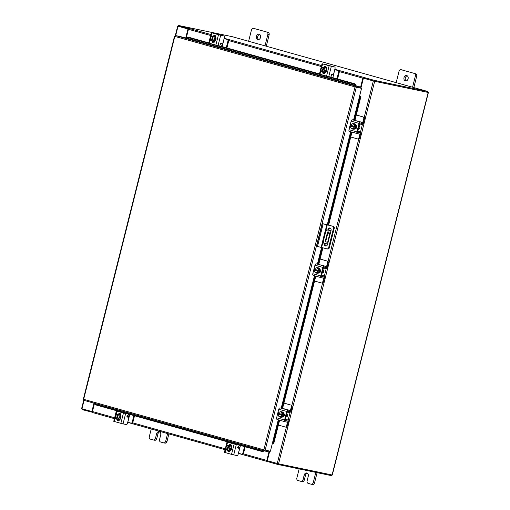 <?xml version="1.0" encoding="UTF-8"?>
<svg xmlns="http://www.w3.org/2000/svg" width="510" height="510" viewBox="0 0 510 510"><rect width="100%" height="100%" fill="white"/><g stroke="black" fill="none" stroke-linecap="round" stroke-linejoin="round"><path stroke-width="0.76" d="M404.003 77.654A2.754 2.129 -78.2 0 0 405.495 80.924A2.754 2.129 -78.2 0 0 408.102 78.801A2.754 2.129 -78.2 0 0 406.617 75.531A2.754 2.129 -78.2 0 0 404.003 77.654M407.229 75.799A2.754 2.129 -78.2 0 0 405.291 77.922A2.754 2.129 -78.2 0 0 406.164 80.924M412.564 87.229L415.414 75.882A2.091 1.619 -78.2 0 0 414.369 73.421L401.089 69.698A2.091 1.619 -78.2 0 0 401.007 69.679A2.091 1.619 -78.2 0 0 399.024 71.285L396.174 82.633M414.369 73.421L401.089 69.698M413.833 87.58L416.702 76.149L415.414 75.882M415.656 73.689A2.091 1.619 101.8 0 1 416.702 76.149M299.147 468.907L296.858 478.023A2.091 1.619 -78.2 0 0 297.904 480.49L300.938 481.338A2.091 1.619 -78.2 0 0 301.021 481.357A2.091 1.619 -78.2 0 0 303.004 479.751L304.17 475.11A2.754 2.129 101.8 0 1 306.784 472.987A2.754 2.129 101.8 0 1 308.269 476.257L307.103 480.898A2.091 1.619 -78.2 0 0 308.155 483.359L311.183 484.213A2.091 1.619 -78.2 0 0 311.266 484.232A2.091 1.619 -78.2 0 0 313.255 482.619L315.824 472.387M313.255 482.619L314.536 482.887L317.105 472.655M314.536 482.887A2.091 1.619 101.8 0 1 312.553 484.5A2.091 1.619 101.8 0 1 312.471 484.481L311.349 484.245M303.004 479.751L304.291 480.018L305.458 475.377A2.754 2.129 101.8 0 1 307.396 473.254M304.291 480.018A2.091 1.619 101.8 0 1 302.309 481.625A2.091 1.619 101.8 0 1 302.226 481.606L301.104 481.376M330.646 232.082A0.689 0.433 105.7 0 0 330.142 233.325A0.689 0.433 105.7 0 0 330.34 233.312M329.881 232.981A0.689 0.433 105.7 0 0 330.117 232.158M328.644 229.831L331.041 230.501M330.996 230.698L327.943 230.061A2.754 1.747 105.7 0 0 325.565 232.375L323.55 240.376A2.754 1.747 105.7 0 0 324.519 243.385A2.754 1.747 105.7 0 0 324.589 243.404L327.643 244.035M325.565 232.375L324.908 232.19L322.894 240.191L323.55 240.376M331.003 230.654L327.943 230.061M328.631 229.87L331.035 230.539M328.077 242.32A0.682 0.433 -74.3 0 1 327.898 242.339L325.546 241.848A0.682 0.433 -74.3 0 1 325.284 241.096L327.465 232.413A0.682 0.433 -74.3 0 1 328.058 231.84L328.912 232.018L329.887 235.11M328.274 231.884L329.383 235.403L327.834 241.581L328.236 241.695M327.898 242.339L325.399 241.772M327.242 242.154A0.682 0.433 105.7 0 0 327.834 241.581M324.449 243.359L323.939 243.219A2.754 1.747 -74.3 0 1 323.863 243.2A2.754 1.747 -74.3 0 1 322.894 240.191M324.908 232.19A2.754 1.747 -74.3 0 1 327.286 229.882M329.785 235.518L329.383 235.403M334.216 228.403L333.527 228.263L328.682 247.554A1.715 1.326 -78.2 0 1 327.057 248.874A1.715 1.326 -78.2 0 1 326.986 248.861L316.659 246.247L322.345 223.622L333.355 226.383A1.715 1.326 101.8 0 1 334.216 228.403L329.364 247.694A1.715 1.326 101.8 0 1 327.739 249.02A1.715 1.326 101.8 0 1 327.669 249.001L327.12 248.886M333.527 228.263A1.715 1.326 -78.2 0 0 332.667 226.236L327.305 224.738L325.884 230.412M322.345 223.622L327.305 224.738M317.481 246.477L323.161 223.852M325.201 243.531L325.15 243.723A2.066 1.594 -78.2 0 0 325.935 246.056M330.276 228.104A2.066 1.594 -78.2 0 0 328.669 229.71L328.561 230.144M328.134 231.852L325.629 241.816M323.863 243.2L324.468 243.582A2.066 1.594 -78.2 0 0 325.584 246.03A2.066 1.594 -78.2 0 0 327.541 244.443L331.06 230.431A2.066 1.594 -78.2 0 0 329.944 227.983A2.066 1.594 -78.2 0 0 327.987 229.57L327.879 230.004M256.447 36.286A2.754 2.129 -78.2 0 0 257.933 39.55A2.754 2.129 -78.2 0 0 260.546 37.434A2.754 2.129 -78.2 0 0 259.061 34.164A2.754 2.129 -78.2 0 0 256.447 36.286M259.673 34.431A2.754 2.129 -78.2 0 0 257.735 36.554A2.754 2.129 -78.2 0 0 258.608 39.557M265.009 45.862L267.858 34.514A2.091 1.619 -78.2 0 0 266.813 32.053L253.534 28.33A2.091 1.619 -78.2 0 0 253.451 28.311A2.091 1.619 -78.2 0 0 251.462 29.918L248.612 41.265M266.813 32.053L253.534 28.33M266.277 46.212L269.146 34.782L267.858 34.514M268.101 32.321A2.091 1.619 101.8 0 1 269.146 34.782M151.228 428.98L149.302 436.656A2.091 1.619 -78.2 0 0 150.348 439.123L153.382 439.971A2.091 1.619 -78.2 0 0 153.465 439.99A2.091 1.619 -78.2 0 0 155.448 438.383L156.615 433.742A2.754 2.129 101.8 0 1 159.222 431.619A2.754 2.129 101.8 0 1 160.714 434.89L159.547 439.531A2.091 1.619 -78.2 0 0 160.593 441.991L163.627 442.846A2.091 1.619 -78.2 0 0 163.71 442.865A2.091 1.619 -78.2 0 0 165.693 441.252L167.624 433.576M165.693 441.252L166.98 441.52L168.887 433.927M166.98 441.52A2.091 1.619 101.8 0 1 164.998 443.133A2.091 1.619 101.8 0 1 164.915 443.113L163.793 442.878M155.448 438.383L156.736 438.651L157.902 434.01A2.754 2.129 101.8 0 1 159.84 431.887M156.736 438.651A2.091 1.619 101.8 0 1 154.747 440.257A2.091 1.619 101.8 0 1 154.664 440.238L153.548 440.009M322.333 272.442A2.193 1.696 -78.2 0 0 322.645 271.69A2.193 1.696 -78.2 0 0 322.728 270.874M314.574 281.042L321.421 282.961A1.32 1.02 -78.2 0 0 322.728 281.953L323.372 282.094L324.322 278.326M324.487 277.21A2.034 1.288 105.7 0 0 323.678 275.814A2.034 1.288 105.7 0 0 323.627 275.802L323.678 275.814M321.969 275.451L322.014 275.464A0.88 0.561 -74.3 0 1 321.995 275.457L323.627 275.802M321.995 275.457A0.88 0.561 -74.3 0 1 321.663 275.037M321.376 276.273A1.925 1.224 105.7 0 0 321.708 276.465A1.925 1.224 105.7 0 0 321.759 276.477L323.372 276.815A0.988 0.631 -74.3 0 1 323.397 276.822A0.988 0.631 -74.3 0 1 323.716 277.134M322.728 281.953L323.671 278.192M323.372 282.094A1.32 1.02 101.8 0 1 322.071 283.095L321.523 282.98M326.623 266.443L327.605 262.535A1.32 1.02 -78.2 0 0 326.942 260.98L320.095 259.061M326.942 260.98L320.108 259.016M326.821 267.673A2.034 1.288 105.7 0 1 325.476 268.438L323.863 268.101A0.88 0.561 -74.3 0 0 323.346 268.343M327.261 266.622L328.255 262.669L327.605 262.535M327.592 261.114A1.32 1.02 101.8 0 1 328.255 262.669M323.225 268.872L321.804 274.533M318.24 267.852A2.754 2.129 101.8 0 1 318.412 267.877A2.754 2.129 101.8 0 1 319.897 271.148A2.754 2.129 101.8 0 1 317.284 273.264A2.754 2.129 101.8 0 1 317.118 273.22M319.623 269.713A2.754 2.129 101.8 0 1 319.553 271.078A2.754 2.129 101.8 0 1 318.973 272.295M318.916 272.372A2.754 2.129 101.8 0 1 316.946 273.194A2.754 2.129 101.8 0 1 316.869 273.181M318.412 267.877L318.208 267.839A2.754 2.129 101.8 0 1 319.611 269.618M320.656 270.421A2.754 2.129 101.8 0 1 320.548 271.282A2.754 2.129 101.8 0 1 320.146 272.238M322.218 272.888L322.352 272.92A1.377 1.065 -78.2 0 0 322.919 270.224L322.887 270.217M319.636 269.656L318.183 267.807L317.016 267.565L318.469 269.414L319.636 269.656L318.469 269.414L318.112 270.338L318.788 270.478L318.591 271.275L317.909 271.135L317.794 272.104L318.96 272.353L319.636 269.656M318.96 272.353L317.794 272.11L315.664 272.952L316.831 273.194L318.96 272.353M318.591 271.275L314.326 270.128L314.205 271.103A2.78 2.148 -78.2 0 0 314.211 271.103L315.664 272.952M315.001 270.274L315.193 269.516M317.679 268.547A2.41 1.861 101.8 0 1 318.074 270.325L314.523 269.331L314.887 268.407L317.016 267.565M315.913 267.922A2.41 1.861 101.8 0 1 317.545 268.375M317.909 271.135L317.877 271.129A2.41 1.861 101.8 0 1 316.691 272.467M314.326 270.128L317.877 271.129M316.5 272.544A2.41 1.861 101.8 0 1 314.868 272.085M314.74 271.919A2.41 1.861 101.8 0 1 314.338 270.134M314.536 269.337A2.41 1.861 101.8 0 1 315.722 267.999M319.923 269.548A1.549 1.192 101.8 0 1 320.65 271.358A1.549 1.192 101.8 0 1 319.183 272.55A1.549 1.192 101.8 0 1 319.171 272.544L319.247 272.563M327.49 266.749L316.327 263.849L324.277 266.08A1.594 1.014 105.7 0 0 322.894 267.418L320.752 275.955A1.594 1.014 105.7 0 0 321.313 277.701A1.594 1.014 105.7 0 0 321.357 277.708L324.57 278.377L324.825 277.363L321.612 276.694A0.548 0.351 -74.3 0 1 321.402 276.088L323.544 267.552A0.548 0.351 -74.3 0 1 324.022 267.093L327.235 267.763L327.49 266.749L324.277 266.08M327.803 266.8L327.235 267.763M324.825 277.363L323.614 276.968M322.894 267.418L314.944 265.187L312.802 273.723L320.752 275.955M314.944 265.187A1.594 1.014 -74.3 0 1 316.327 263.849M321.274 277.689L313.401 275.483A1.594 1.014 -74.3 0 1 313.363 275.47A1.594 1.014 -74.3 0 1 312.802 273.723M314.836 270.236A1.549 1.192 101.8 0 1 314.989 269.458M325.131 277.414L324.57 278.377M358.511 128.399A2.193 1.696 -78.2 0 0 358.823 127.647A2.193 1.696 -78.2 0 0 358.906 126.831M350.759 136.999L357.599 138.918A1.32 1.02 -78.2 0 0 358.906 137.91L359.556 138.044L360.5 134.283M360.666 133.167A2.034 1.288 105.7 0 0 359.856 131.765A2.034 1.288 105.7 0 0 359.805 131.752L359.856 131.765M358.154 131.408L359.805 131.752M358.198 131.421A0.88 0.561 -74.3 0 1 357.848 130.993M357.561 132.23A1.925 1.224 105.7 0 0 357.892 132.421A1.925 1.224 105.7 0 0 357.943 132.434L359.55 132.766A0.988 0.631 -74.3 0 1 359.575 132.772A0.988 0.631 -74.3 0 1 359.894 133.091M358.906 137.91L359.85 134.149M359.556 138.044A1.32 1.02 101.8 0 1 358.25 139.052L357.708 138.937M362.801 122.4L363.783 118.492A1.32 1.02 -78.2 0 0 363.12 116.937L356.28 115.018M363.12 116.937L356.292 114.973M362.999 123.63A2.034 1.288 105.7 0 1 361.654 124.395L360.047 124.057A0.88 0.561 -74.3 0 0 359.531 124.3M363.439 122.578L364.433 118.626L363.783 118.492M363.77 117.07A1.32 1.02 101.8 0 1 364.433 118.626M359.41 124.829L357.988 130.483M354.418 123.809A2.754 2.129 101.8 0 1 354.59 123.834A2.754 2.129 101.8 0 1 356.082 127.105A2.754 2.129 101.8 0 1 353.468 129.221A2.754 2.129 101.8 0 1 353.296 129.177M355.808 125.67A2.754 2.129 101.8 0 1 355.738 127.035A2.754 2.129 101.8 0 1 355.158 128.252M355.1 128.322A2.754 2.129 101.8 0 1 353.124 129.151A2.754 2.129 101.8 0 1 353.054 129.132M354.59 123.834L354.386 123.79A2.754 2.129 101.8 0 1 355.789 125.575M356.834 126.378A2.754 2.129 101.8 0 1 356.726 127.239A2.754 2.129 101.8 0 1 356.331 128.195M358.403 128.845L358.536 128.877A1.377 1.065 -78.2 0 0 359.097 126.18L359.072 126.174M355.821 125.613L354.367 123.764L353.194 123.522L354.654 125.371L355.821 125.613L354.654 125.371L354.291 126.289L354.973 126.435L354.769 127.232L354.093 127.092L353.978 128.061L355.145 128.303L355.821 125.613M355.139 128.31A2.78 2.148 -78.2 0 0 355.145 128.303L353.972 128.067L351.843 128.909L353.009 129.151L355.139 128.31M354.769 127.232L350.504 126.085L350.389 127.06L351.843 128.909M351.186 126.225L351.377 125.473M353.857 124.497A2.41 1.861 101.8 0 1 354.259 126.282L350.721 125.288L351.065 124.364L353.194 123.522M352.098 123.879A2.41 1.861 101.8 0 1 353.723 124.332M354.093 127.092L354.055 127.086A2.41 1.861 101.8 0 1 352.875 128.418M350.504 126.085L354.055 127.086M350.721 125.288L350.708 125.288A2.41 1.861 101.8 0 1 351.906 123.955M352.678 128.494A2.41 1.861 101.8 0 1 351.052 128.042M350.918 127.876A2.41 1.861 101.8 0 1 350.517 126.091M356.101 125.505A1.549 1.192 101.8 0 1 356.834 127.315A1.549 1.192 101.8 0 1 355.368 128.507A1.549 1.192 101.8 0 1 355.349 128.501L355.425 128.514M363.675 122.706L352.506 119.805L360.455 122.037A1.594 1.014 105.7 0 0 359.078 123.375L356.936 131.911A1.594 1.014 105.7 0 0 357.497 133.658A1.594 1.014 105.7 0 0 357.536 133.665L360.748 134.334L361.003 133.32L357.791 132.651A0.548 0.351 -74.3 0 1 357.58 132.045L359.728 123.509A0.548 0.351 -74.3 0 1 360.2 123.05L363.42 123.72L363.675 122.706L360.455 122.037M363.981 122.751L363.42 123.72M361.003 133.32L359.799 132.919M359.078 123.375L351.129 121.144L348.98 129.68L356.936 131.911M351.129 121.144A1.594 1.014 -74.3 0 1 352.506 119.805M357.453 133.639L349.586 131.433A1.594 1.014 -74.3 0 1 349.541 131.427A1.594 1.014 -74.3 0 1 348.98 129.68M351.02 126.193A1.549 1.192 101.8 0 1 351.173 125.415M361.316 133.371L360.748 134.334M222.169 46.627L222.679 44.606L221.487 43.63L221.595 43.184M220.626 43.452L221.487 43.63M226.268 47.781L227.957 41.061A1.32 1.02 -78.2 0 0 227.294 39.499L224.107 38.569M224.1 38.607L222.679 44.606M227.294 39.499L224.177 38.626M227.944 39.64A1.32 1.02 101.8 0 1 228.607 41.195L227.957 41.061M226.905 47.959L228.607 41.195M214.487 41.635L213.881 42.591M215.602 36.255L214.283 35.929L215.615 36.299M214.334 41.998L212.868 41.571M214.353 36.267A2.754 2.129 101.8 0 1 214.461 36.286A2.754 2.129 101.8 0 1 214.57 36.312A2.754 2.129 101.8 0 1 215.966 39.487A2.754 2.129 101.8 0 1 213.339 41.673A2.754 2.129 101.8 0 1 213.231 41.648M213.148 36.299A2.754 2.129 101.8 0 1 214.117 36.216A2.754 2.129 101.8 0 1 214.226 36.242A2.754 2.129 101.8 0 1 215.137 36.854M215.188 36.918A2.754 2.129 101.8 0 1 215.615 39.436M215.596 39.531A2.754 2.129 101.8 0 1 214.041 41.488M213.958 41.52A2.754 2.129 101.8 0 1 212.995 41.603A2.754 2.129 101.8 0 1 212.887 41.578A2.754 2.129 101.8 0 1 212.083 41.087M214.78 36.388A2.754 2.129 101.8 0 1 215.112 36.42A2.754 2.129 101.8 0 1 215.22 36.446A2.754 2.129 101.8 0 1 215.647 36.637M214.404 41.845A2.754 2.129 101.8 0 1 213.983 41.807A2.754 2.129 101.8 0 1 213.875 41.782A2.754 2.129 101.8 0 1 213.671 41.712M215.175 36.867L211.943 36.044L215.175 36.867L214.009 36.624L214.461 39.245L215.628 39.487L215.175 36.867M214.461 39.245L212.836 41.291L214.009 41.533A2.78 2.148 -78.2 0 0 214.009 41.533L215.628 39.487M211.943 36.044A2.78 2.148 -78.2 0 0 211.937 36.044L210.318 38.084L210.77 40.704A2.78 2.148 101.8 0 1 210.77 40.704L211.988 41.017L213.142 36.42A2.41 1.861 101.8 0 1 214.085 37.791M214.002 41.533L211.988 41.023A2.41 1.861 101.8 0 0 213.441 40.335M211.07 36.943A2.41 1.861 101.8 0 1 212.53 36.248L212.549 36.223M210.388 39.251A2.41 1.861 101.8 0 1 210.923 37.128M212.53 36.248L211.376 40.889M214.123 38.027A2.41 1.861 101.8 0 1 213.588 40.15M211.369 40.851A2.41 1.861 101.8 0 1 210.432 39.487M213.378 36.229A1.549 1.192 101.8 0 1 214.755 35.317A1.549 1.192 101.8 0 1 214.812 35.33A1.549 1.192 101.8 0 1 215.602 37.096M223.093 35.719A1.377 0.873 -74.3 0 1 223.131 35.725L223.909 35.942A1.377 0.873 105.7 0 1 224.394 37.447L223.221 42.12A1.377 0.873 105.7 0 1 222.028 43.273L221.13 43.089A0.663 0.421 -74.3 0 0 220.626 44.242L221.155 45.001A0.663 0.421 -74.3 0 1 220.651 46.155L215.877 45.071L218.478 34.725L223.871 35.936L211.363 32.704L218.478 34.725M216.163 34.03A1.377 0.873 105.7 0 0 215.749 33.66A1.377 0.873 105.7 0 0 215.717 33.647M210.369 39.072L209.317 43.235L215.877 45.071M209.317 43.235L208.762 43.057L211.363 32.704M214.493 41.508L214.461 41.648A1.549 1.192 101.8 0 1 212.995 42.834A1.549 1.192 101.8 0 1 212.128 41.131M214.461 36.286L214.117 36.216A1.549 1.192 101.8 0 1 215.067 35.445M213.333 42.846A1.549 1.192 101.8 0 1 212.753 41.533M332.839 77.654L333.349 75.633L332.858 74.817L332.157 74.658L332.265 74.211M331.296 74.473L332.157 74.658M336.938 78.801L338.627 72.082A1.32 1.02 -78.2 0 0 337.964 70.527L334.777 69.596M334.77 69.634L333.349 75.633M337.964 70.527L334.847 69.653M338.614 70.667A1.32 1.02 101.8 0 1 339.271 72.222L338.627 72.082M337.575 78.98L339.271 72.222M325.15 72.656L324.551 73.618M326.272 67.275L324.953 66.957L326.279 67.326M323.531 72.611L325.004 73.026M325.017 67.294A2.754 2.129 101.8 0 1 325.125 67.314A2.754 2.129 101.8 0 1 325.233 67.339A2.754 2.129 101.8 0 1 326.63 70.507A2.754 2.129 101.8 0 1 324.003 72.701A2.754 2.129 101.8 0 1 323.895 72.675M323.818 67.32A2.754 2.129 101.8 0 1 324.787 67.243A2.754 2.129 101.8 0 1 324.895 67.269A2.754 2.129 101.8 0 1 325.801 67.881M325.852 67.945A2.754 2.129 101.8 0 1 326.285 70.463M326.26 70.558A2.754 2.129 101.8 0 1 324.704 72.516M324.628 72.547A2.754 2.129 101.8 0 1 323.665 72.63A2.754 2.129 101.8 0 1 323.557 72.605A2.754 2.129 101.8 0 1 322.753 72.114M325.444 67.416A2.754 2.129 101.8 0 1 325.775 67.447A2.754 2.129 101.8 0 1 325.884 67.473A2.754 2.129 101.8 0 1 326.317 67.664M325.068 72.866A2.754 2.129 101.8 0 1 324.653 72.834A2.754 2.129 101.8 0 1 324.545 72.809A2.754 2.129 101.8 0 1 324.334 72.732M325.845 67.887L322.607 67.065L325.845 67.887A2.78 2.148 -78.2 0 0 325.845 67.887L324.679 67.651L324.749 68.812L325.125 70.272L326.292 70.514L325.845 67.894M325.125 70.272L323.506 72.312L324.672 72.56L326.292 70.514M322.607 67.065A2.78 2.148 -78.2 0 0 322.607 67.071L320.988 69.111L321.434 71.731A2.78 2.148 101.8 0 0 321.434 71.738L322.658 72.044M324.672 72.56L322.658 72.088L323.812 67.447A2.41 1.861 101.8 0 1 324.749 68.812M321.74 67.97A2.41 1.861 101.8 0 1 323.193 67.275L323.212 67.243M321.058 70.278A2.41 1.861 101.8 0 1 321.593 68.155M323.193 67.275L322.039 71.916M324.793 69.054A2.41 1.861 101.8 0 1 324.258 71.17M324.111 71.355A2.41 1.861 101.8 0 1 322.651 72.05M322.039 71.878A2.41 1.861 101.8 0 1 321.096 70.514M324.048 67.25A1.549 1.192 101.8 0 1 325.425 66.345A1.549 1.192 101.8 0 1 325.482 66.357A1.549 1.192 101.8 0 1 326.272 68.123M333.763 66.74A1.377 0.873 -74.3 0 1 333.795 66.753L334.579 66.969A1.377 0.873 105.7 0 1 335.057 68.474L333.884 73.147A1.377 0.873 105.7 0 1 332.698 74.301L331.8 74.116A0.663 0.421 -74.3 0 0 331.296 75.263L331.825 76.028A0.663 0.421 -74.3 0 1 331.322 77.182L326.547 76.098L329.148 65.752L334.541 66.963L322.033 63.731L329.148 65.752M326.833 65.057A1.377 0.873 105.7 0 0 326.419 64.681A1.377 0.873 105.7 0 0 326.381 64.674M321.032 70.093L319.987 74.262L326.547 76.098M319.987 74.262L319.432 74.078L322.033 63.731M325.163 72.535L325.131 72.669A1.549 1.192 101.8 0 1 323.659 73.861A1.549 1.192 101.8 0 1 322.798 72.159M324.768 67.237A1.549 1.192 101.8 0 1 325.737 66.472M323.997 73.867A1.549 1.192 101.8 0 1 323.416 72.56M128.775 416.753L126.952 416.319M126.939 416.377L128.565 416.734M128.603 416.74L129.33 416.249L127.825 422.229L130.942 423.102A1.32 1.02 -78.2 0 0 132.249 422.095L133.881 415.586M129.33 416.249L129.782 414.439M132.249 422.095L132.893 422.229L134.519 415.765M132.893 422.229A1.32 1.02 101.8 0 1 131.593 423.236L131.044 423.121M120.672 414.541L119.232 414.349M119.276 420.246L117.855 419.832M119.27 414.19L120.679 414.585M119.34 414.528A2.754 2.129 101.8 0 1 119.448 414.547A2.754 2.129 101.8 0 1 119.557 414.579A2.754 2.129 101.8 0 1 120.953 417.747A2.754 2.129 101.8 0 1 118.32 419.94A2.754 2.129 101.8 0 1 118.218 419.908M118.945 419.787A2.754 2.129 101.8 0 1 117.982 419.864A2.754 2.129 101.8 0 1 117.874 419.838A2.754 2.129 101.8 0 1 117.07 419.347M118.135 414.56A2.754 2.129 101.8 0 1 119.104 414.477A2.754 2.129 101.8 0 1 119.212 414.502A2.754 2.129 101.8 0 1 120.124 415.114M120.175 415.185A2.754 2.129 101.8 0 1 120.602 417.703M120.583 417.792A2.754 2.129 101.8 0 1 119.028 419.755M120.328 414.738A2.754 2.129 101.8 0 1 120.436 414.757A2.754 2.129 101.8 0 1 120.545 414.783A2.754 2.129 101.8 0 1 120.685 414.828M119.353 420.106A2.754 2.129 101.8 0 1 118.97 420.074A2.754 2.129 101.8 0 1 118.862 420.049A2.754 2.129 101.8 0 1 118.658 419.972M119.767 414.649A2.754 2.129 101.8 0 1 120.099 414.687A2.754 2.129 101.8 0 1 120.207 414.713A2.754 2.129 101.8 0 1 120.679 414.93M118.989 419.794A2.78 2.148 -78.2 0 0 118.996 419.794L120.615 417.754L120.162 415.127L118.097 414.547L120.162 415.127L118.996 414.885L119.448 417.511L117.823 419.551L118.996 419.794L115.757 418.971A2.78 2.148 101.8 0 1 115.751 418.971L115.305 416.351L116.924 414.305A2.78 2.148 -78.2 0 0 116.924 414.305M120.615 417.754L119.448 417.511M118.428 418.595A2.41 1.861 101.8 0 1 116.975 419.29L118.148 414.656M119.11 416.287A2.41 1.861 101.8 0 1 118.575 418.41M116.363 419.15L116.356 419.118A2.41 1.861 101.8 0 1 115.419 417.747M117.536 414.483L116.356 419.118M115.375 417.511A2.41 1.861 101.8 0 1 115.91 415.389M116.057 415.21A2.41 1.861 101.8 0 1 117.517 414.515M118.129 414.687A2.41 1.861 101.8 0 1 119.066 416.052M118.365 420.916A1.549 1.192 101.8 0 1 117.784 419.813M119.48 419.775A1.549 1.192 101.8 0 1 118.027 420.909A1.549 1.192 101.8 0 1 117.969 420.89A1.549 1.192 101.8 0 1 117.141 419.418M123.044 423.88L120.864 423.338L123.465 412.985L125.645 413.527L123.044 423.88L126.257 424.549A1.377 0.873 105.7 0 0 127.449 423.396L128.622 418.716A1.377 0.873 105.7 0 0 128.137 417.218A1.377 0.873 105.7 0 0 128.106 417.206L127.207 417.021A0.663 0.421 -74.3 0 1 127.302 415.784L128.144 415.306A0.663 0.421 -74.3 0 0 128.259 414.075L127.474 413.852A0.663 0.421 -74.3 0 1 127.494 413.859M120.334 412.067A0.663 0.421 105.7 0 0 120.079 411.78L128.239 414.069A0.663 0.421 -74.3 0 1 128.259 414.075M127.054 416.931L127.321 416.989A1.377 0.873 -74.3 0 1 127.36 416.995A1.377 0.873 -74.3 0 1 127.398 417.008M123.465 412.985L116.905 411.149L115.802 415.535M125.645 413.527L128.239 414.069M120.864 423.338L113.749 421.317L116.35 410.964L119.302 411.564A0.663 0.421 105.7 0 0 119.302 411.564L120.079 411.78M116.35 410.964L116.905 411.149M118.345 414.496A1.549 1.192 101.8 0 1 119.786 413.387A1.549 1.192 101.8 0 1 120.628 415.223L120.589 415.363M119.34 411.576A0.663 0.421 105.7 0 0 119.321 411.57L120.099 411.787M119.053 414.471A1.549 1.192 101.8 0 1 120.099 413.514M239.445 447.774L237.615 447.346A0.663 0.421 -74.3 0 1 237.966 446.811L238.814 446.333A0.663 0.421 -74.3 0 0 238.922 445.096L238.144 444.879A0.663 0.421 -74.3 0 1 238.164 444.886M237.609 447.404L239.228 447.761M239.273 447.767L239.993 447.276L238.495 453.256L241.606 454.129A1.32 1.02 -78.2 0 0 242.913 453.122L244.551 446.613M239.993 447.276L240.452 445.466M242.913 453.122L243.563 453.256L245.189 446.792M243.563 453.256A1.32 1.02 101.8 0 1 242.256 454.263L241.714 454.149M231.342 445.568L229.895 445.377M228.518 450.872L229.946 451.273M229.94 445.217L231.349 445.612M230.004 445.555A2.754 2.129 101.8 0 1 230.112 445.574A2.754 2.129 101.8 0 1 230.22 445.6A2.754 2.129 101.8 0 1 231.616 448.774A2.754 2.129 101.8 0 1 228.99 450.961A2.754 2.129 101.8 0 1 228.882 450.936M229.608 450.814A2.754 2.129 101.8 0 1 228.646 450.891A2.754 2.129 101.8 0 1 228.544 450.865A2.754 2.129 101.8 0 1 227.74 450.375M228.805 445.587A2.754 2.129 101.8 0 1 229.774 445.504A2.754 2.129 101.8 0 1 229.882 445.53A2.754 2.129 101.8 0 1 230.788 446.142M230.839 446.212A2.754 2.129 101.8 0 1 231.272 448.723M231.247 448.819A2.754 2.129 101.8 0 1 229.691 450.783M230.998 445.765A2.754 2.129 101.8 0 1 231.106 445.785A2.754 2.129 101.8 0 1 231.215 445.81A2.754 2.129 101.8 0 1 231.349 445.855M230.023 451.133A2.754 2.129 101.8 0 1 229.64 451.101A2.754 2.129 101.8 0 1 229.532 451.069A2.754 2.129 101.8 0 1 229.322 450.999M230.431 445.676A2.754 2.129 101.8 0 1 230.762 445.708A2.754 2.129 101.8 0 1 230.871 445.74A2.754 2.129 101.8 0 1 231.342 445.95M229.659 450.821L231.279 448.781L230.832 446.154L227.594 445.332L230.832 446.154L229.666 445.912L230.112 448.532L228.493 450.579L229.659 450.821L227.645 450.349L228.818 445.683M231.279 448.781L230.112 448.532M227.645 450.304L226.421 449.998L225.975 447.372L227.594 445.332M229.098 449.622A2.41 1.861 101.8 0 1 227.638 450.317M229.774 447.315A2.41 1.861 101.8 0 1 229.245 449.437M227.026 450.177L227.026 450.145A2.41 1.861 101.8 0 1 226.083 448.774M228.199 445.51L227.026 450.145M226.045 448.539A2.41 1.861 101.8 0 1 226.58 446.416M226.727 446.231A2.41 1.861 101.8 0 1 228.18 445.536M228.799 445.708A2.41 1.861 101.8 0 1 229.736 447.079M229.035 451.943A1.549 1.192 101.8 0 1 228.454 450.84M230.15 450.802A1.549 1.192 101.8 0 1 228.697 451.93A1.549 1.192 101.8 0 1 228.633 451.917A1.549 1.192 101.8 0 1 227.804 450.438M231.004 443.088A0.663 0.421 105.7 0 0 230.749 442.808L238.909 445.096A0.663 0.421 -74.3 0 1 238.922 445.096M237.724 447.958L237.991 448.016A1.377 0.873 -74.3 0 1 238.03 448.022A1.377 0.873 -74.3 0 1 238.062 448.035M238.03 448.022L238.808 448.239A1.377 0.873 105.7 0 1 239.292 449.743L238.119 454.416A1.377 0.873 105.7 0 1 236.927 455.577L231.534 454.365L234.135 444.012L227.575 442.176L226.472 446.562M234.135 444.012L238.909 445.096M231.534 454.365L224.419 452.344L227.02 441.991L229.972 442.591A0.663 0.421 105.7 0 0 229.972 442.591L230.749 442.808M227.02 441.991L227.575 442.176M229.009 445.523A1.549 1.192 101.8 0 1 230.456 444.414A1.549 1.192 101.8 0 1 231.291 446.25L231.259 446.384M230.004 442.597A0.663 0.421 105.7 0 0 229.991 442.597L230.769 442.814M238.808 448.239A1.377 0.873 105.7 0 0 238.769 448.233L237.87 448.048A0.663 0.421 -74.3 0 1 237.622 447.321M229.717 445.491A1.549 1.192 101.8 0 1 230.769 444.541M185.704 38.04L187.973 29.006L178.028 26.22L175.676 35.598L355.833 86.107L355.521 87.031L174.822 36.408L175.663 35.598L180.878 36.688L361.048 87.197L355.833 86.107L355.011 86.923L361.539 88.351L353.583 120.028M278.281 419.819L270.389 451.235L263.855 449.833L264.212 450.891L264.365 449.941L268.139 450.764M269.624 451.184L269.42 451.981L264.186 450.885L84.016 400.375L83.551 399.228M361.539 88.351L356.324 87.261L265.174 450.145M355.636 86.904L360.85 87.994L361.048 87.197M272.397 443.235L272.633 443.292A1.103 0.389 -76.6 0 0 272.64 443.298A1.103 0.389 -76.6 0 0 273.264 442.355L274.017 442.533A1.103 0.389 103.4 0 1 273.392 443.47L273.379 443.47A1.103 0.389 103.4 0 1 273.385 443.47L272.659 443.298M353.819 120.079L359.767 96.409L360.513 96.588A1.103 0.389 103.4 0 1 360.608 97.78L359.862 97.601A1.103 0.389 -76.6 0 0 359.767 96.409L359.531 96.352M360.506 96.588L359.537 96.326M360.608 97.78L354.947 120.315M351.983 132.109L328.638 225.063M322.945 247.726L318.769 264.358M315.805 276.152L282.585 408.402M279.62 420.195L274.017 442.533M359.862 97.601L354.195 120.156M351.243 131.905L327.898 224.853M322.205 247.516L318.01 264.199M315.065 275.948L281.832 408.249M278.881 419.991L273.264 442.355M263.644 450.967A1.103 0.752 145.1 0 1 262.261 451.579L96.027 404.972A1.103 0.752 145.1 0 1 95.695 404.749L95.351 404.258A1.103 0.752 -34.9 0 0 95.682 404.481L96.027 404.972M95.351 403.55A1.103 0.752 -34.9 0 0 95.351 404.258M262.261 451.579L261.917 451.089L95.682 404.481M261.917 451.089A1.103 0.752 -34.9 0 0 263.198 450.611M355.483 85.635A0.963 0.612 105.7 0 0 355.578 84.991L355.03 85.278A1.103 0.72 -119.4 0 0 354.106 84.073L354.648 83.767A1.103 0.72 60.6 0 1 355.572 84.972M187.438 37.511L187.98 37.204A1.103 0.72 60.6 0 1 188.413 37.166L187.871 37.472A1.103 0.72 -119.4 0 0 187.438 37.511A1.103 0.72 -119.4 0 0 187.157 38.218L187.03 38.409M188.413 37.166L208.807 42.885M219.988 46.015L319.477 73.905M330.658 77.042L354.648 83.767M187.871 37.472L354.106 84.073M267.342 460.6L269.713 451.095L267.31 460.708L278.568 463.826L332.303 475.02L428.387 92.495L427.654 92.278M428.387 92.495L374.652 81.3L363.394 78.189L360.889 88.166L363.388 78.228M373.849 81.084L363.394 78.189L363.898 77.437L374.155 80.312L427.845 91.513L232.33 36.701L178.634 25.5L188.821 28.636M83.742 400.152L81.613 408.631L81.951 408.746L91.889 411.532L93.987 403.174M210.655 35.515L188.451 29.287L186.214 38.18L188.483 29.115L178.494 26.31M91.889 411.532L92.399 411.634L94.49 403.314M187.973 29.006L188.483 29.115M427.59 92.297L374.04 81.128M178.028 26.22L178.443 26.252M92.775 412.59L114.418 418.659L92.801 412.596A0.963 0.612 -74.3 0 1 92.775 412.59A0.963 0.612 -74.3 0 1 92.438 411.532L94.503 403.314M268.98 451.885L266.832 460.428A0.963 0.612 105.7 0 0 267.176 461.48A0.963 0.612 105.7 0 0 267.202 461.486L267.61 460.791M277.861 463.66L277.669 464.431L267.418 461.556M92.457 412.271L82.155 409.619L82.346 408.854M331.557 474.874L331.366 475.632L277.669 464.431M363.898 77.437L363.681 77.373A0.963 0.612 105.7 0 0 362.846 78.183L360.615 87.076M178.634 25.5L178.436 26.297L188.502 29.121M363.7 78.234L373.951 81.109L374.155 80.312M373.951 81.109L427.648 92.31L427.845 91.513M188.451 29.287A0.963 0.612 -74.3 0 1 189.286 28.477L188.891 28.375M286.148 416.485A2.193 1.696 -78.2 0 0 286.461 415.733A2.193 1.696 -78.2 0 0 286.543 414.917M278.396 425.085L285.237 427.004A1.32 1.02 -78.2 0 0 286.543 425.997L287.194 426.137L288.137 422.369M288.303 421.254A2.034 1.288 105.7 0 0 287.493 419.857A2.034 1.288 105.7 0 0 287.442 419.845L287.493 419.857M285.791 419.494L285.836 419.507A0.88 0.561 -74.3 0 1 285.81 419.5L287.442 419.845M285.81 419.5A0.88 0.561 -74.3 0 1 285.485 419.08M285.198 420.317A1.925 1.224 105.7 0 0 285.53 420.508A1.925 1.224 105.7 0 0 285.581 420.52L287.187 420.858A0.988 0.631 -74.3 0 1 287.213 420.865A0.988 0.631 -74.3 0 1 287.532 421.177M286.543 425.997L287.487 422.235M287.194 426.137A1.32 1.02 101.8 0 1 285.887 427.138L285.345 427.023M290.439 410.486L291.42 406.578A1.32 1.02 -78.2 0 0 290.757 405.023L283.917 403.104M290.757 405.023L283.93 403.059M290.636 411.717A2.034 1.288 105.7 0 1 289.291 412.482L287.685 412.144A0.88 0.561 -74.3 0 0 287.168 412.386M291.076 410.665L292.071 406.719L291.42 406.578M291.408 405.157A1.32 1.02 101.8 0 1 292.071 406.719M287.047 412.921L285.613 418.57M282.055 411.895A2.754 2.129 101.8 0 1 282.228 411.921A2.754 2.129 101.8 0 1 283.719 415.191A2.754 2.129 101.8 0 1 281.106 417.308A2.754 2.129 101.8 0 1 280.933 417.263M283.445 413.757A2.754 2.129 101.8 0 1 283.375 415.121A2.754 2.129 101.8 0 1 282.795 416.339M282.738 416.415A2.754 2.129 101.8 0 1 280.761 417.237A2.754 2.129 101.8 0 1 280.691 417.225M282.228 411.921L282.024 411.882A2.754 2.129 101.8 0 1 283.426 413.661M284.472 414.464A2.754 2.129 101.8 0 1 284.363 415.325A2.754 2.129 101.8 0 1 283.968 416.287M286.04 416.931L286.174 416.963A1.377 1.065 -78.2 0 0 286.735 414.267L286.709 414.26M283.458 413.699L282.005 411.85L280.831 411.608L282.291 413.457L283.458 413.699L282.291 413.457L281.928 414.381L282.61 414.522L282.406 415.318L281.73 415.178L281.616 416.147L282.782 416.396L283.458 413.699M282.776 416.396L281.609 416.154L279.48 416.995L280.647 417.237L282.776 416.396A2.78 2.148 -78.2 0 0 282.782 416.396M278.556 415.962A2.41 1.861 101.8 0 1 278.154 414.177L278.026 415.146L279.48 416.995M281.73 415.178L278.154 414.177L278.823 414.318L279.015 413.559M281.494 412.59A2.41 1.861 101.8 0 1 281.896 414.369L278.345 413.374L278.702 412.456L280.831 411.608M279.735 411.965A2.41 1.861 101.8 0 1 281.361 412.418M281.692 415.172A2.41 1.861 101.8 0 1 280.513 416.511M282.406 415.318L278.823 414.318M280.315 416.587A2.41 1.861 101.8 0 1 278.69 416.128M278.358 413.38A2.41 1.861 101.8 0 1 279.544 412.042M283.738 413.591A1.549 1.192 101.8 0 1 284.472 415.401A1.549 1.192 101.8 0 1 283.005 416.594A1.549 1.192 101.8 0 1 282.986 416.587L283.063 416.606M291.618 410.843L291.057 411.806L291.618 410.843L283.86 408.733M291.312 410.792L288.093 410.123A1.594 1.014 105.7 0 0 286.716 411.462L284.574 419.998A1.594 1.014 105.7 0 0 285.135 421.744A1.594 1.014 105.7 0 0 285.173 421.751L288.386 422.427L288.641 421.413L285.428 420.737A0.548 0.351 -74.3 0 1 285.217 420.132L287.366 411.602A0.548 0.351 -74.3 0 1 287.838 411.136L291.057 411.806M288.641 421.413L287.436 421.011M286.716 411.462L278.766 409.237L276.618 417.773L284.574 419.998M278.766 409.237A1.594 1.014 -74.3 0 1 280.143 407.892L283.872 408.733M285.09 421.732L277.223 419.526A1.594 1.014 -74.3 0 1 277.179 419.513A1.594 1.014 -74.3 0 1 276.618 417.773M278.658 414.279A1.549 1.192 101.8 0 1 278.811 413.508M288.953 421.458L288.386 422.427M304.17 475.11L305.458 475.377M328.682 247.554L329.364 247.694M332.667 226.236L333.355 226.383M321.172 247.242L322.785 240.816M325.106 231.585L326.853 224.623M322.926 242.186L321.625 247.356M325.15 243.723L324.468 243.582M328.669 229.71L327.987 229.57M156.615 433.742L157.902 434.01M211.918 32.889L210.815 37.275M220.658 35.267L218.057 45.613M322.588 63.909L321.485 68.295M331.328 66.287L328.727 76.64M120.468 414.483L120.564 414.101M127.678 417.084L127.812 416.555M115.356 417.333L114.304 421.502M128.106 417.206L127.321 416.989M231.138 445.51L231.234 445.128M238.348 448.111L238.482 447.582M226.019 448.36L224.974 452.523M236.315 444.554L233.714 454.901M238.769 448.233L237.991 448.016M174.822 36.408L83.665 399.317L263.855 449.833L355.011 86.923M350.644 131.733L327.292 224.693M321.6 247.35L317.398 264.072M314.46 275.776L281.22 408.121M81.951 408.746L84.048 400.382L264.161 450.878M273.392 443.47L272.64 443.298L278.517 419.889M281.456 408.166L314.695 275.846M317.641 264.123L321.835 247.414M327.528 224.757L350.88 131.803M355.03 85.278L187.157 38.218M373.333 80.975L364.197 117.351M362.483 124.179L360.449 132.275M358.753 139.032L328.019 261.394M326.304 268.222L324.271 276.324M322.569 283.075L291.835 405.444M290.12 412.265L288.086 420.367M286.39 427.119L277.255 463.494M374.652 81.3L278.568 463.826M428.17 92.463L332.086 474.982M92.438 411.532L114.642 417.76M132.625 422.803L225.312 448.787M243.295 453.83L266.832 460.428M267.151 461.473L238.374 453.409L267.176 461.48M225.088 449.68L127.704 422.382L225.088 449.686M362.846 78.183L339.309 71.585M321.325 66.542L228.639 40.558M189.286 28.477L210.904 34.54M224.19 38.263L321.568 65.567M334.853 69.29L363.681 77.373M280.143 407.892L288.093 410.123M402.294 69.947L401.007 69.679M302.309 481.625L301.021 481.357M312.553 484.5L311.266 484.232M327.057 248.874L327.739 249.02M254.732 28.579L253.451 28.311M154.747 440.257L153.465 439.99M164.998 443.133L163.71 442.865M322.122 283.107L321.472 282.974M317.284 273.264L316.946 273.194M321.313 277.701L313.363 275.47M358.3 139.064L357.65 138.93M353.468 129.221L353.124 129.151M357.497 133.658L349.541 131.427M213.339 41.673L212.995 41.603M214.327 41.884L213.983 41.807M215.449 36.49L215.112 36.42M214.971 33.437L215.749 33.66M324.003 72.701L323.665 72.63M325.125 67.314L324.787 67.243M324.998 72.904L324.653 72.834M326.119 67.518L325.775 67.447M325.641 64.464L326.419 64.681M131.644 423.249L130.993 423.115M119.448 414.547L119.104 414.477M118.32 419.94L117.982 419.864M120.436 414.757L120.099 414.687M119.314 420.144L118.97 420.074M127.36 416.995L128.137 417.218M242.314 454.276L241.663 454.142M230.112 445.574L229.774 445.504M228.99 450.961L228.646 450.891M231.106 445.785L230.762 445.708M229.984 451.171L229.64 451.101M83.328 399.202L174.484 36.306M177.697 26.112L175.287 35.687M285.938 427.15L285.288 427.017M285.198 420.418L285.53 420.508M281.106 417.308L280.761 417.237M285.135 421.744L277.179 419.513"/></g></svg>

